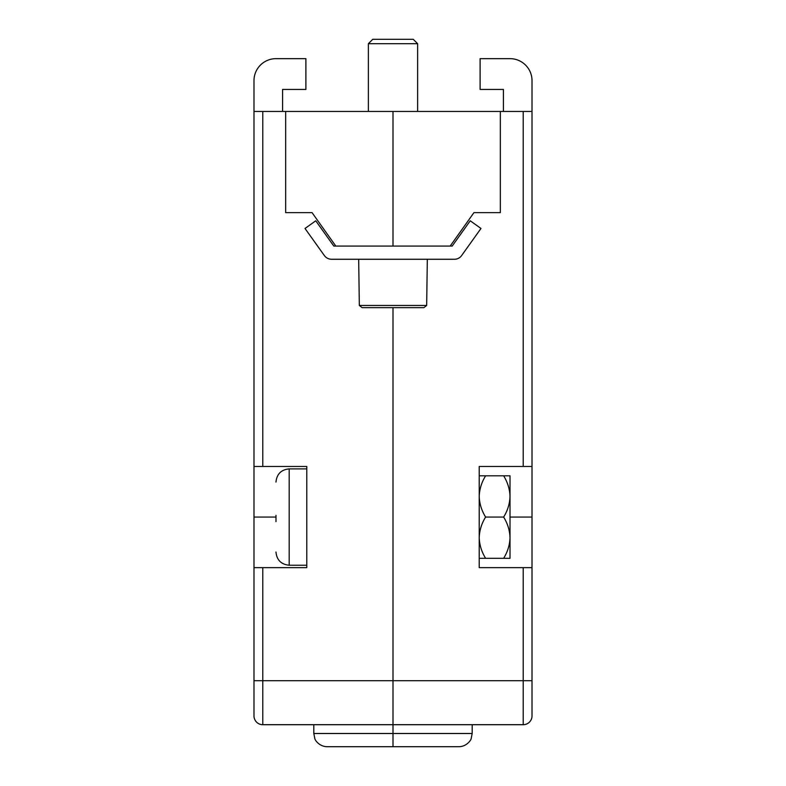 <?xml version="1.0" encoding="UTF-8"?>
<svg xmlns="http://www.w3.org/2000/svg" width="786" height="786" viewBox="0 0 786 786"><rect width="100%" height="100%" fill="white"/><g stroke="black" fill="none" stroke-linecap="round" stroke-linejoin="round"><path stroke-width="1.18" d="M423.89 307.65L362.11 307.65L359.33 305.459L426.67 305.459L423.89 307.65L362.11 307.65L423.89 307.65M427.319 259.262L426.67 305.459M358.681 259.262L359.33 305.459M368.369 43.702L372.76 39.3L413.24 39.3L417.631 43.702L368.369 43.702L368.369 111.445M503.639 475.815L510.016 475.815L510.016 496.438C509.75 503.767 507.628 510.635 503.639 517.06C507.648 523.564 509.78 530.442 510.016 537.683C509.75 545.012 507.628 551.88 503.639 558.306L510.016 558.306L510.016 496.438C509.78 489.197 507.648 482.319 503.639 475.815L485.61 475.815C481.622 482.24 479.489 489.108 479.224 496.438C479.47 503.679 481.592 510.556 485.61 517.06C481.622 523.476 479.489 530.353 479.224 537.683C479.47 544.924 481.592 551.801 485.61 558.306L479.224 558.306M479.224 475.815L485.61 475.815M503.639 517.06L485.61 517.06M503.639 558.306L485.61 558.306M253.986 715.908A8.803 8.803 0 0 0 262.779 724.702A8.803 8.803 0 0 1 253.986 715.908L253.986 111.445L285.662 111.445L285.662 212.633L312.052 212.633L335.809 246.067L333.804 246.067L315.756 220.797L305.017 228.471L324.382 255.578A8.803 8.803 0 0 0 331.535 259.262L454.465 259.262A8.803 8.803 0 0 0 461.618 255.578L480.983 228.471L470.244 220.797L452.196 246.067L393 246.067L393 111.445L500.338 111.445L500.338 212.633L473.948 212.633L450.191 246.067M510.016 517.06L532.014 517.06L532.014 466.471L523.221 466.471L523.221 111.445L500.338 111.445M523.221 466.471L479.224 466.471L479.224 567.649L532.014 567.649L532.014 517.06M503.423 111.445L503.423 89.447L480.108 89.447L480.108 58.655L510.016 58.655A21.998 21.998 0 0 1 532.014 80.653L532.014 466.471M532.014 567.649L532.014 715.908A8.803 8.803 0 0 1 523.221 724.702L393 724.702L393 307.65L393 733.505L393 724.702L523.221 724.702L523.221 680.715L262.779 680.715L262.779 724.702L393 724.702M523.221 111.445L532.014 111.445M313.81 724.702L313.81 733.505L472.19 733.505L471.178 738.555C471.119 739.99 466.678 746.602 458.985 746.7L393 746.7L393 733.505L393 746.7L454.593 746.7M282.577 111.445L282.577 89.447L305.892 89.447L305.892 58.655L275.984 58.655A21.998 21.998 0 0 0 253.986 80.653L253.986 111.445M275.984 517.06L253.986 517.06M335.809 246.067L393 246.067L393 111.445L285.662 111.445M253.986 466.471L306.776 466.471L306.776 567.649L253.986 567.649M393 746.7L327.015 746.7C319.322 746.602 314.881 739.99 314.822 738.555L313.81 733.505M275.984 521.609L275.984 515.351M532.014 680.715L523.221 680.715L523.221 567.649M262.779 567.649L262.779 680.715L253.986 680.715M262.779 111.445L262.779 466.471M306.776 468.888L289.179 468.888L289.179 565.232L306.776 565.232M417.631 43.702L417.631 111.445M472.19 733.505L472.19 724.702M289.179 468.888C281.162 469.664 276.76 474.066 275.984 482.083M289.179 565.232C281.162 564.446 276.76 560.054 275.984 552.037"/></g></svg>
